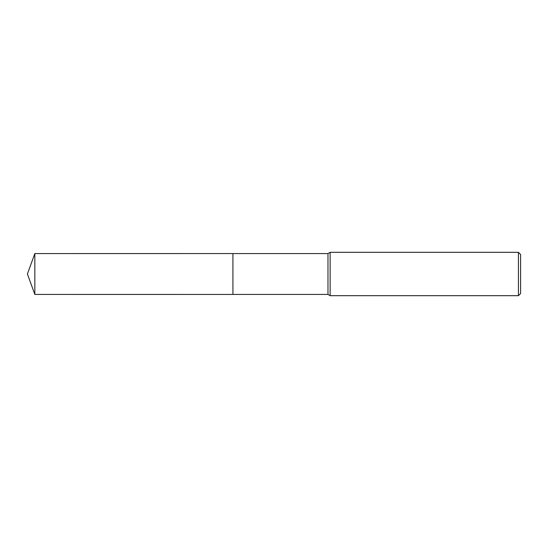 <?xml version="1.0" encoding="UTF-8"?>
<svg xmlns="http://www.w3.org/2000/svg" width="548" height="548" viewBox="0 0 548 548"><rect width="100%" height="100%" fill="white"/><g stroke="black" fill="none" stroke-linecap="round" stroke-linejoin="round"><path stroke-width="0.82" d="M232.921 294.434L232.921 253.566L327.978 253.566L330.136 252.32L518.435 252.32L520.6 254.491L520.6 293.509L518.435 295.68L330.136 295.68L327.978 294.434L232.921 294.434L232.921 253.566L232.921 294.44L34.839 294.434L34.839 253.566L232.921 253.56M327.978 294.434L327.978 253.566M330.136 295.68L330.136 252.32M518.435 295.68L518.435 252.32M34.839 253.566L27.4 274L34.839 294.434"/></g></svg>
